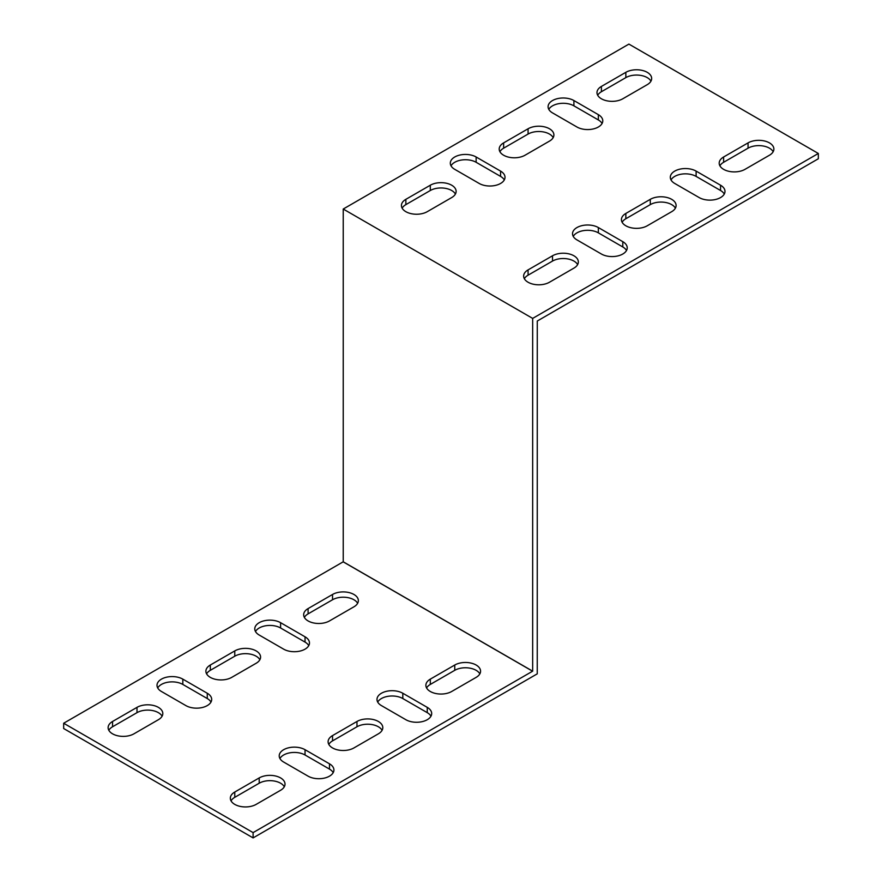 <?xml version="1.0" encoding="UTF-8"?>
<svg xmlns="http://www.w3.org/2000/svg" width="882" height="882" viewBox="0 0 882 882"><rect width="100%" height="100%" fill="white"/><g stroke="black" fill="none" stroke-linecap="round" stroke-linejoin="round"><path stroke-width="1.32" d="M283.651 649.152A15.126 8.732 0 0 0 300.134 651.048A15.126 8.732 0 0 0 309.472 642.978A15.126 8.732 0 0 0 305.04 636.804L280.597 622.692A15.126 8.732 0 0 0 264.115 620.796A15.126 8.732 0 0 0 254.777 628.866A15.126 8.732 0 0 0 259.209 635.04L283.651 649.152M308.094 776.16L283.651 762.048A15.126 8.732 180 0 1 279.219 755.874A15.126 8.732 180 0 1 288.557 747.804A15.126 8.732 180 0 1 305.04 749.7L329.482 763.812A15.126 8.732 180 0 1 333.914 769.986A15.126 8.732 180 0 1 324.576 778.056A15.126 8.732 180 0 1 308.094 776.16M405.863 719.712L381.421 705.6A15.126 8.732 180 0 1 376.989 699.426A15.126 8.732 180 0 1 386.327 691.356A15.126 8.732 180 0 1 402.809 693.252L427.252 707.364A15.126 8.732 180 0 1 431.684 713.538A15.126 8.732 180 0 1 422.346 721.608A15.126 8.732 180 0 1 405.863 719.712M136.997 707.364L112.554 721.476A15.126 8.732 0 0 0 108.122 727.65A15.126 8.732 0 0 0 117.46 735.72A15.126 8.732 0 0 0 133.943 733.824L158.385 719.712A15.126 8.732 0 0 0 162.806 713.538A15.126 8.732 0 0 0 153.479 705.468A15.126 8.732 0 0 0 136.997 707.364L136.997 712.656L112.554 726.768A15.126 8.732 0 0 0 108.828 730.296M353.925 747.936L378.367 733.824A15.126 8.732 0 0 0 382.799 727.65A15.126 8.732 0 0 0 373.461 719.58A15.126 8.732 0 0 0 356.978 721.476L332.536 735.588A15.126 8.732 0 0 0 328.104 741.762A15.126 8.732 0 0 0 337.442 749.832A15.126 8.732 0 0 0 353.925 747.936M234.766 650.916L210.324 665.028A15.126 8.732 0 0 0 205.892 671.202A15.126 8.732 0 0 0 215.23 679.272A15.126 8.732 0 0 0 231.712 677.376L256.155 663.264A15.126 8.732 0 0 0 260.576 657.09A15.126 8.732 0 0 0 251.249 649.02A15.126 8.732 0 0 0 234.766 650.916L234.766 656.208L210.324 670.32A15.126 8.732 0 0 0 206.597 673.848M451.694 691.488L476.137 677.376A15.126 8.732 0 0 0 480.569 671.202A15.126 8.732 0 0 0 471.231 663.132A15.126 8.732 0 0 0 454.748 665.028L430.306 679.14A15.126 8.732 0 0 0 425.874 685.314A15.126 8.732 0 0 0 435.212 693.384A15.126 8.732 0 0 0 451.694 691.488M332.536 594.468L308.094 608.58A15.126 8.732 0 0 0 303.662 614.754A15.126 8.732 0 0 0 313 622.824A15.126 8.732 0 0 0 329.482 620.928L353.925 606.816A15.126 8.732 0 0 0 358.357 600.642A15.126 8.732 0 0 0 349.018 592.572A15.126 8.732 0 0 0 332.536 594.468L332.536 599.76L308.094 613.872A15.126 8.732 0 0 0 304.378 617.4M256.155 804.384L280.597 790.272A15.126 8.732 0 0 0 285.018 784.098A15.126 8.732 0 0 0 275.691 776.028A15.126 8.732 0 0 0 259.209 777.924L234.766 792.036A15.126 8.732 0 0 0 230.334 798.21A15.126 8.732 0 0 0 239.672 806.28A15.126 8.732 0 0 0 256.155 804.384M532.662 318.402L532.662 671.169L253.101 832.608L63.669 723.24L343.23 561.801L343.23 209.034L532.662 318.402L818.331 153.468L628.899 44.1L343.23 209.034M532.629 671.224L343.197 561.856L532.629 671.224M185.881 705.6A15.126 8.732 0 0 0 202.364 707.496A15.126 8.732 0 0 0 211.691 699.426A15.126 8.732 0 0 0 207.27 693.252L182.828 679.14A15.126 8.732 0 0 0 166.345 677.244A15.126 8.732 0 0 0 157.007 685.314A15.126 8.732 0 0 0 161.439 691.488L185.881 705.6M255.493 631.512A15.126 8.732 180 0 1 280.597 627.984L305.04 642.096A15.126 8.732 180 0 1 308.755 645.624M333.198 772.632A15.126 8.732 0 0 0 329.482 769.104L305.04 754.992A15.126 8.732 0 0 0 279.936 758.52M430.967 716.184A15.126 8.732 0 0 0 427.252 712.656L402.809 698.544A15.126 8.732 0 0 0 377.705 702.072M162.101 716.184A15.126 8.732 0 0 0 136.997 712.656M382.082 730.296A15.126 8.732 0 0 0 356.978 726.768L332.536 740.88A15.126 8.732 0 0 0 328.821 744.408M259.87 659.736A15.126 8.732 0 0 0 234.766 656.208M479.852 673.848A15.126 8.732 0 0 0 454.748 670.32L430.306 684.432A15.126 8.732 0 0 0 426.59 687.96M357.64 603.288A15.126 8.732 0 0 0 332.536 599.76M284.313 786.744A15.126 8.732 0 0 0 259.209 783.216L234.766 797.328A15.126 8.732 0 0 0 231.051 800.856M818.331 153.468L818.331 158.76L537.27 321.026L537.248 673.848L253.101 837.9L63.669 728.532L63.669 723.24M157.713 687.96A15.126 8.732 180 0 1 182.828 684.432L207.27 698.544A15.126 8.732 180 0 1 210.985 702.072M552.518 112.896A15.126 8.732 180 0 1 548.086 106.722A15.126 8.732 180 0 1 557.424 98.652A15.126 8.732 180 0 1 573.906 100.548L598.349 114.66A15.126 8.732 180 0 1 602.781 120.834A15.126 8.732 180 0 1 593.443 128.904A15.126 8.732 180 0 1 576.96 127.008L552.518 112.896M622.791 241.668L598.349 227.556A15.126 8.732 0 0 0 581.866 225.66A15.126 8.732 0 0 0 572.528 233.73A15.126 8.732 0 0 0 576.96 239.904L601.403 254.016A15.126 8.732 0 0 0 617.885 255.912A15.126 8.732 0 0 0 627.223 247.842A15.126 8.732 0 0 0 622.791 241.668L622.791 246.96A15.126 8.732 180 0 1 626.507 250.488M720.561 185.22L696.119 171.108A15.126 8.732 0 0 0 679.636 169.212A15.126 8.732 0 0 0 670.309 177.282A15.126 8.732 0 0 0 674.73 183.456L699.172 197.568A15.126 8.732 0 0 0 715.655 199.464A15.126 8.732 0 0 0 724.993 191.394A15.126 8.732 0 0 0 720.561 185.22L720.561 190.512A15.126 8.732 180 0 1 724.287 194.04M745.003 169.344L769.446 155.232A15.126 8.732 0 0 0 773.878 149.058A15.126 8.732 0 0 0 764.54 140.988A15.126 8.732 0 0 0 748.057 142.884L723.615 156.996A15.126 8.732 0 0 0 719.194 163.17A15.126 8.732 0 0 0 728.521 171.24A15.126 8.732 0 0 0 745.003 169.344M549.464 282.24L573.906 268.128A15.126 8.732 0 0 0 578.338 261.954A15.126 8.732 0 0 0 569 253.884A15.126 8.732 0 0 0 552.518 255.78L528.075 269.892A15.126 8.732 0 0 0 523.643 276.066A15.126 8.732 0 0 0 532.982 284.136A15.126 8.732 0 0 0 549.464 282.24M430.306 185.22L405.863 199.332A15.126 8.732 0 0 0 401.431 205.506A15.126 8.732 0 0 0 410.769 213.576A15.126 8.732 0 0 0 427.252 211.68L451.694 197.568A15.126 8.732 0 0 0 456.126 191.394A15.126 8.732 0 0 0 446.788 183.324A15.126 8.732 0 0 0 430.306 185.22L430.306 190.512L405.863 204.624A15.126 8.732 0 0 0 402.148 208.152M647.234 225.792L671.676 211.68A15.126 8.732 0 0 0 676.108 205.506A15.126 8.732 0 0 0 666.77 197.436A15.126 8.732 0 0 0 650.288 199.332L625.845 213.444A15.126 8.732 0 0 0 621.424 219.618A15.126 8.732 0 0 0 630.751 227.688A15.126 8.732 0 0 0 647.234 225.792M528.075 128.772L503.633 142.884A15.126 8.732 0 0 0 499.201 149.058A15.126 8.732 0 0 0 508.539 157.128A15.126 8.732 0 0 0 525.022 155.232L549.464 141.12A15.126 8.732 0 0 0 553.896 134.946A15.126 8.732 0 0 0 544.558 126.876A15.126 8.732 0 0 0 528.075 128.772L528.075 134.064L503.633 148.176A15.126 8.732 0 0 0 499.918 151.704M625.845 72.324L601.403 86.436A15.126 8.732 0 0 0 596.982 92.61A15.126 8.732 0 0 0 606.309 100.68A15.126 8.732 0 0 0 622.791 98.784L647.234 84.672A15.126 8.732 0 0 0 651.666 78.498A15.126 8.732 0 0 0 642.328 70.428A15.126 8.732 0 0 0 625.845 72.324L625.845 77.616L601.403 91.728A15.126 8.732 0 0 0 597.687 95.256M454.748 169.344A15.126 8.732 180 0 1 450.316 163.17A15.126 8.732 180 0 1 459.654 155.1A15.126 8.732 180 0 1 476.137 156.996L500.579 171.108A15.126 8.732 180 0 1 505.011 177.282A15.126 8.732 180 0 1 495.673 185.352A15.126 8.732 180 0 1 479.191 183.456L454.748 169.344M602.064 123.48A15.126 8.732 0 0 0 598.349 119.952L573.906 105.84A15.126 8.732 0 0 0 548.802 109.368M573.245 236.376A15.126 8.732 180 0 1 598.349 232.848L622.791 246.96M671.015 179.928A15.126 8.732 180 0 1 696.119 176.4L720.561 190.512M773.172 151.704A15.126 8.732 0 0 0 748.057 148.176L723.615 162.288A15.126 8.732 0 0 0 719.899 165.816M577.622 264.6A15.126 8.732 0 0 0 552.518 261.072L528.075 275.184A15.126 8.732 0 0 0 524.36 278.712M455.41 194.04A15.126 8.732 0 0 0 430.306 190.512M675.403 208.152A15.126 8.732 0 0 0 650.288 204.624L625.845 218.736A15.126 8.732 0 0 0 622.13 222.264M553.179 137.592A15.126 8.732 0 0 0 528.075 134.064M650.949 81.144A15.126 8.732 0 0 0 625.845 77.616M504.295 179.928A15.126 8.732 0 0 0 500.579 176.4L476.137 162.288A15.126 8.732 0 0 0 451.033 165.816M253.101 837.9L253.101 832.608M532.662 671.169L343.23 561.801M601.403 91.728L601.403 86.436M503.633 148.176L503.633 142.884M625.845 218.736L625.845 213.444M650.288 204.624L650.288 199.332M405.863 204.624L405.863 199.332M528.075 275.184L528.075 269.892M552.518 261.072L552.518 255.78M234.766 797.328L234.766 792.036M259.209 783.216L259.209 777.924M308.094 613.872L308.094 608.58M430.306 684.432L430.306 679.14M454.748 670.32L454.748 665.028M723.615 162.288L723.615 156.996M748.057 148.176L748.057 142.884M210.324 670.32L210.324 665.028M332.536 740.88L332.536 735.588M356.978 726.768L356.978 721.476M112.554 726.768L112.554 721.476M696.119 176.4L696.119 171.108M402.809 698.544L402.809 693.252M427.252 712.656L427.252 707.364M598.349 232.848L598.349 227.556M305.04 754.992L305.04 749.7M329.482 769.104L329.482 763.812M573.906 105.84L573.906 100.548M598.349 119.952L598.349 114.66M305.04 642.096L305.04 636.804M280.597 627.984L280.597 622.692M476.137 162.288L476.137 156.996M500.579 176.4L500.579 171.108M207.27 698.544L207.27 693.252M182.828 684.432L182.828 679.14"/></g></svg>
